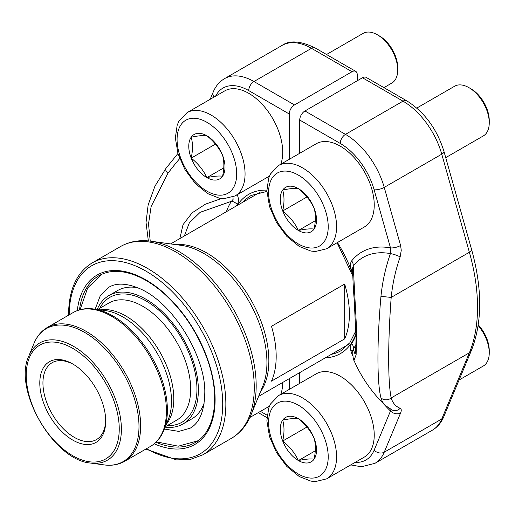 <?xml version="1.0" encoding="UTF-8"?>
<svg xmlns="http://www.w3.org/2000/svg" width="515" height="515" viewBox="0 0 515 515"><rect width="100%" height="100%" fill="white"/><g stroke="black" fill="none" stroke-linecap="round" stroke-linejoin="round"><path stroke-width="0.77" d="M344.69 338.87L271.476 381.139A88.014 50.811 -120 0 0 271.476 326.31L344.69 284.042A88.014 50.811 60 0 1 344.69 338.87L344.69 284.042M73.542 364.459A44.374 25.621 -120 0 0 52.131 362.702A44.374 25.621 -120 0 0 52.124 413.938A44.374 25.621 -120 0 0 96.505 439.559A44.374 25.621 -120 0 0 105.684 420.137M72.744 363.989L72.744 363.989A46.595 26.902 60 0 1 105.691 421.058A46.595 26.902 60 0 1 72.744 440.08A46.595 26.902 60 0 1 39.797 383.012A46.595 26.902 60 0 1 72.744 363.989M350.754 350.303A107.983 62.341 -120 0 0 353.271 350.882M204.152 403.155A74.128 42.797 60 0 1 191.683 418.965L183.025 423.961A74.128 42.797 60 0 1 165.141 427.167M97.181 309.457A74.128 42.797 60 0 1 108.897 295.571L117.555 290.576A74.128 42.797 60 0 1 137.479 287.679M108.897 295.571A74.128 42.797 60 0 1 166.023 315.431A74.128 42.797 60 0 1 198.378 390.029A74.128 42.797 60 0 1 183.025 423.961M357.243 80.778L357.243 74.739A7.397 4.268 120 0 0 355.71 71.353A7.397 4.268 120 0 0 352.015 71.72L294.483 104.931A7.397 4.268 120 0 0 289.256 113.989L248.726 90.589A51.403 29.677 -120 0 0 215.592 96.176M289.256 389.404L289.256 378.66M289.256 159.322L289.256 113.989M179.857 238.574L183.031 224.675L192.082 212.856L205.408 204.178L221.424 198.52M179.684 158.594A140.453 46.253 135.7 0 0 167.884 173.355L151.101 206.605L148.52 223.954L150.232 241.136M232.986 196.994L233.095 199.395L231.467 201.281L200.2 212.289L189.353 222.763L184.351 235.973M226.394 211.704A98.365 56.792 60 0 1 231.467 201.281A7.397 5.8 -146.6 0 1 237.267 204.526C238.851 202.202 238.87 198.99 237.325 194.902A7.397 1.326 157.4 0 0 236.694 195.018M165.869 168.508A7.397 2.923 37.1 0 0 167.884 173.355M392.391 410.12L385.426 405.569A140.453 46.253 -44.3 0 1 380.952 397.85C376.948 382.845 376.941 341.155 380.952 296.37A140.453 104.938 -82.6 0 1 390.422 253.612A100.354 57.938 -120 0 0 353.232 265.933A7.397 5.89 38.7 0 0 351.648 260.905A105.633 60.989 60 0 1 390.486 247.876L374.128 189.771A51.403 29.677 -120 0 0 340.248 143.428L299.717 120.027A7.397 4.268 -60 0 1 304.944 110.97L362.47 77.759A7.397 4.268 -60 0 1 366.171 77.392L406.702 100.792A7.397 4.268 120 0 0 403 101.159L362.47 77.759M299.717 120.027L299.717 153.283M299.717 372.622L299.717 383.366M355.035 354.043C355.44 354.346 355.775 348.983 356.052 337.956L354.243 300.503C353.271 288.052 352.743 277.167 352.653 267.839L353.232 265.933L356.599 329.51L356.135 354.784L353.953 360.371M304.944 110.97L345.475 134.37A58.8 33.945 60 0 1 384.235 187.383L400.593 245.488A7.397 2.433 -15.7 0 1 390.486 247.876L390.422 253.612A7.397 1.345 -160.7 0 1 400.155 256.908A133.063 99.414 97.4 0 0 391.188 297.413C387.847 341.593 387.853 382.523 391.188 397.921A7.397 6.875 164.2 0 1 380.952 397.85M352.666 350.606L353.264 349.202L355.009 354.095M355.028 354.011L355.524 350.908M352.672 270.62A7.397 1.674 -20.5 0 0 351.7 270.594C350.123 266.455 350.103 263.223 351.648 260.905M355.942 344.516A98.365 56.792 60 0 1 353.264 349.202A7.397 5.8 33.4 0 0 351.7 343.505C350.116 345.829 350.103 349.041 351.648 353.129A7.397 1.326 -22.6 0 1 352.685 353.065M390.879 409.419L390.486 411.009A7.397 5.523 -157.4 0 0 400.593 412.985L384.235 452.202L441.761 418.991L469.377 352.781A170.105 98.211 -120 0 0 469.377 252.266L391.188 297.413L380.952 296.37M406.702 100.792C424.56 112.077 436.997 128.988 444.007 151.539L471.618 249.633C482.471 288.954 482.368 322.615 471.328 350.625A7.397 5.523 -157.4 0 1 469.377 352.781L391.188 397.921A133.063 43.82 135.7 0 0 400.155 408.311A7.397 6.92 113 0 1 392.488 410.159M468.959 87.653L470.987 88.825A25.827 14.909 60 0 1 489.25 120.459L489.25 122.802A28.698 16.57 -120 0 0 468.959 87.653L468.959 87.653A28.698 16.57 -120 0 0 454.61 86.23L416.796 108.066M282.716 190.035A25.621 14.793 60 0 1 298.41 188.632A25.621 14.793 60 0 1 314.099 208.15A25.621 14.793 60 0 1 314.099 229.066A25.621 14.793 60 0 1 298.41 230.469A25.621 14.793 60 0 1 282.716 210.95A25.621 14.793 60 0 1 282.716 190.035C289.655 188.58 294.883 188.11 298.41 188.632C305.344 194.149 310.571 200.65 314.099 208.15C315.792 214.163 315.792 221.141 314.099 229.066C310.577 228.551 305.35 229.014 298.41 230.469C294.889 222.982 289.662 216.474 282.716 210.95C284.415 203.019 284.415 196.048 282.716 190.035M278.557 165.502L316.21 143.762A48.075 27.759 60 0 1 340.248 146.144A48.075 27.759 60 0 1 371.65 188.509A48.075 27.759 60 0 1 364.279 227.031L326.626 248.771L315.322 251.526L310.867 251.037L299.26 246.46L286.861 236.391L276.516 222.48L269.525 206.579L266.873 190.769L268.688 178.081L270.497 173.941L278.557 165.502A48.075 27.759 60 0 1 302.595 167.884A48.075 27.759 60 0 1 333.997 210.249A48.075 27.759 60 0 1 326.626 248.771M445.72 157.635L483.308 135.934A28.698 16.57 -120 0 0 489.25 122.802M282.716 210.95L306.966 196.955M298.41 230.469L315.283 220.729M478.255 324.843A25.827 14.909 60 0 1 489.25 350.535L489.25 352.878A28.698 16.57 -120 0 0 478.145 325.577M282.716 420.111A25.621 14.793 60 0 1 298.41 418.708A25.621 14.793 60 0 1 314.099 438.226A25.621 14.793 60 0 1 314.099 459.148A25.621 14.793 60 0 1 298.41 460.545A25.621 14.793 60 0 1 282.716 441.027A25.621 14.793 60 0 1 282.716 420.111C289.655 418.656 294.883 418.193 298.41 418.708C305.344 424.225 310.571 430.733 314.099 438.226C315.792 444.239 315.792 451.217 314.099 459.148C310.577 458.627 305.35 459.09 298.41 460.545C294.889 453.058 289.662 446.55 282.716 441.027C284.415 433.102 284.415 426.124 282.716 420.111M278.557 395.578L316.21 373.839A48.075 27.759 60 0 1 340.248 376.22A48.075 27.759 60 0 1 371.65 418.586A48.075 27.759 60 0 1 364.279 457.108L326.626 478.847L315.322 481.609L310.867 481.113L299.26 476.536L286.861 466.468L276.516 452.556L269.525 436.656L266.873 420.845L268.688 408.157L270.497 404.018L278.557 395.578A48.075 27.759 60 0 1 302.595 397.96A48.075 27.759 60 0 1 333.997 440.325A48.075 27.759 60 0 1 326.626 478.847M459.071 380.006L483.308 366.01A28.698 16.57 -120 0 0 489.25 352.878M282.716 441.027L306.966 427.032M298.41 460.545L315.283 450.805M377.437 34.814L379.471 35.986A25.827 14.909 60 0 1 397.728 67.62L397.728 69.963A28.698 16.57 -120 0 0 377.437 34.814L377.437 34.814A28.698 16.57 -120 0 0 363.094 33.391L326.529 54.506M191.2 137.196A25.621 14.793 60 0 1 206.888 135.793A25.621 14.793 60 0 1 222.577 155.311A25.621 14.793 60 0 1 222.577 176.233A25.621 14.793 60 0 1 206.888 177.63A25.621 14.793 60 0 1 191.2 158.111A25.621 14.793 60 0 1 191.2 137.196C198.133 135.741 203.367 135.278 206.888 135.793C213.822 141.31 219.055 147.818 222.577 155.311C224.276 161.324 224.276 168.302 222.577 176.233C219.062 175.712 213.828 176.175 206.888 177.63C203.374 170.143 198.14 163.635 191.2 158.111C192.893 150.187 192.893 143.209 191.2 137.196M187.035 112.663A48.075 27.759 60 0 1 211.073 115.045A48.075 27.759 60 0 1 242.475 157.41A48.075 27.759 60 0 1 235.11 195.932L223.8 198.693L219.351 198.198L207.738 193.621L195.346 183.552L184.994 169.641L178.01 153.74L175.351 137.93L177.173 125.242L178.975 121.102L187.035 112.663L224.688 90.923A48.075 27.759 60 0 1 248.726 93.305A48.075 27.759 60 0 1 280.739 164.24M383.92 87.64L391.786 83.095A28.698 16.57 -120 0 0 397.728 69.963M191.2 158.111L215.444 144.116M206.888 177.63L223.761 167.89M282.716 382.439A48.075 27.759 60 0 1 280.739 394.316M175.357 244.561A88.014 50.811 60 0 1 206.618 252.884A88.014 50.811 60 0 1 260.558 320.04A88.014 50.811 60 0 1 260.429 391.909M72.744 348.346A65.759 37.968 -120 0 0 32.477 405.633A65.759 37.968 -120 0 0 113.017 452.131A65.759 37.968 -120 0 0 72.744 348.346M120.555 246.524L92.146 262.927A110.77 63.957 60 0 1 202.916 326.883A110.77 63.957 60 0 1 202.916 454.79L231.325 438.387A110.77 63.957 -120 0 0 231.325 310.481A110.77 63.957 -120 0 0 120.555 246.524C129.548 241.458 139.649 239.687 150.856 241.22A109.779 63.384 60 0 1 178.557 251.314A109.779 63.384 60 0 1 251.069 414.8L262.792 386.128A89.005 51.384 -120 0 0 204.004 253.586A89.005 51.384 -120 0 0 181.55 245.404L150.856 241.22M77.308 310.59A97.792 56.463 60 0 1 148.719 281.576A97.792 56.463 60 0 1 215.058 396.473A97.792 56.463 60 0 1 154.217 443.808M146.492 448.7A108.556 62.676 -120 0 0 222.718 403.876A108.556 62.676 -120 0 0 146.138 271.231A108.556 62.676 -120 0 0 69.203 314.839M155.942 442.282A96.311 55.607 -120 0 0 195.166 442.572C214.51 432.175 220.523 398.526 208.337 362.264C198.951 334.673 183.99 311.607 163.442 293.054C155.627 286.205 147.715 280.913 139.726 277.179C123.645 269.944 110.023 269.467 98.854 275.75A96.311 55.607 -120 0 0 79.49 309.863M99.672 308.35A72.113 41.631 60 0 1 156.908 308.582A72.113 41.631 60 0 1 196.949 389.205A72.113 41.631 60 0 1 167.343 425.564M97.644 309.521L108.987 302.968A67.671 39.069 60 0 1 161.137 321.103A67.671 39.069 60 0 1 190.679 389.205A67.671 39.069 60 0 1 176.658 420.182L165.315 426.729M100.251 309.876A67.671 39.069 60 0 1 148.97 336.186A67.671 39.069 60 0 1 173.793 398.951A67.671 39.069 60 0 1 166.313 424.296M171.495 401.249A68.862 39.758 60 0 1 168.289 419.461L163.815 430.405A76.793 44.335 60 0 0 167.388 410.094A76.793 44.335 60 0 0 93.717 308.987L105.427 310.584A68.862 39.758 60 0 1 171.495 401.249M124.643 461.318L150.425 446.434A77.289 44.625 -120 0 0 166.435 411.047A77.289 44.625 -120 0 0 132.696 333.269A77.289 44.625 -120 0 0 73.136 312.566L47.354 327.45A77.289 44.625 60 0 1 106.914 348.159A77.289 44.625 60 0 1 140.647 425.937A77.289 44.625 60 0 1 124.643 461.318C118.592 464.742 111.736 465.94 104.069 464.897A76.793 44.335 -120 0 0 138.992 426.491A76.793 44.335 -120 0 0 94.541 339.166A76.793 44.335 -120 0 0 33.964 343.479C36.9 336.321 41.361 330.978 47.354 327.45M90.608 463.062C53.689 460.384 12.682 389.379 28.827 356.052A67.677 39.076 60 0 1 73.529 346.325A67.677 39.076 60 0 1 120.594 418.727A67.677 39.076 60 0 1 90.608 463.062L104.069 464.897M266.892 191.438L251.217 195.449A89.674 51.777 -120 0 0 243.453 201.854M214.156 97.007A7.397 5.523 22.6 0 1 213.249 91.94C215.669 86.102 219.442 81.66 224.559 78.621A58.8 33.945 60 0 1 253.953 81.531L311.485 48.32A58.8 33.945 -120 0 0 282.085 45.404C289.617 40.061 300.651 40.904 315.18 47.953L355.71 71.353M352.015 71.72L311.485 48.32A7.397 4.268 -60 0 1 315.18 47.953M248.726 90.589A7.397 4.268 120 0 1 253.953 81.531L294.483 104.931M260.455 411.376L267.13 415.232M237.267 205.427A91.895 53.058 60 0 1 266.867 190.151M237.267 204.526A92.417 53.354 -120 0 0 236.385 205.936M331.46 354.294A89.674 51.777 -120 0 0 340.891 350.773L349.846 342.752L355.936 330.714M340.248 143.428A7.397 4.268 -60 0 1 345.475 134.37L403 101.159A58.8 33.945 -120 0 1 441.761 154.172L384.235 187.383A7.397 2.433 -15.7 0 1 374.128 189.771M471.618 249.633A7.397 2.433 164.3 0 1 469.377 252.266L441.761 154.172A7.397 2.433 164.3 0 0 444.007 151.539M400.155 256.908L401.256 250.284L400.593 245.488M400.593 412.985C401.597 410.481 401.455 408.923 400.155 408.311M432.4 430.16A58.8 33.945 -120 0 0 441.761 418.991A7.397 5.523 -157.4 0 0 443.711 416.835C441.284 422.68 437.518 427.122 432.4 430.16L374.875 463.371A58.8 33.945 60 0 0 384.235 452.202A7.397 5.523 -157.4 0 1 374.128 450.219L390.486 411.009A105.633 60.989 60 0 1 383.012 403.194M337.447 242.526A91.895 53.058 60 0 1 352.756 274.444M356 333.694A91.895 53.058 60 0 1 325.274 357.867M355.183 462.361A51.403 29.677 -120 0 0 374.128 450.219M352.91 356.09A105.633 60.989 60 0 1 351.648 353.129M351.7 343.505A92.417 53.354 -120 0 0 356.026 334.937M352.724 273.414A92.417 53.354 -120 0 0 351.7 270.594M298.41 175.132A42.159 24.34 -120 0 0 272.59 211.858A42.159 24.34 -120 0 0 324.225 241.664A42.159 24.34 -120 0 0 298.41 175.132M298.41 405.208A42.159 24.34 -120 0 0 272.59 441.934A42.159 24.34 -120 0 0 324.225 471.74A42.159 24.34 -120 0 0 298.41 405.208M206.888 122.293A42.159 24.34 -120 0 0 181.074 159.019A42.159 24.34 -120 0 0 232.703 188.825A42.159 24.34 -120 0 0 206.888 122.293M258.614 396.35L348.449 344.49M170.6 243.91L260.436 192.05M231.325 438.387C240.209 433.134 246.794 425.274 251.069 414.8M28.827 356.052L33.964 343.479M73.136 312.566C79.188 309.142 86.044 307.944 93.717 308.987M150.425 446.434C156.418 442.906 160.88 437.563 163.815 430.405M92.146 262.927C76.671 272.499 68.81 289.707 68.553 314.543L68.553 315.212M202.916 454.79L190.531 459.367L176.497 459.895L145.842 449.08M224.559 78.621L282.085 45.404M148.346 240.93L146.035 222.512L148.133 204.996L154.938 186.179L165.894 168.469L177.926 153.47M258.285 412.624L266.931 417.614M213.249 91.94L210.178 99.305M353.934 360.346A140.524 140.524 0 0 0 385.619 405.749M337.093 242.726L352.801 275.989M352.653 350.876C352.968 357.185 353.399 360.346 353.953 360.346M350.767 464.91L361.369 466.77L374.875 463.371M471.328 350.625L443.711 416.835M235.11 195.932L269.448 176.104M249.904 417.465L269.448 406.181M197.94 440.769L178.319 446.19L156.373 441.857M80.07 309.702L87.672 287.911L101.751 274.27M95.166 309.18L100.348 295.533L108.71 287.331C116.255 282.774 126.394 283.121 139.14 288.381C173.619 302.588 206.464 358.247 204.751 394.02C204.185 411.723 199.292 423.13 190.067 428.242L178.782 431.383L164.369 429.047"/></g></svg>
